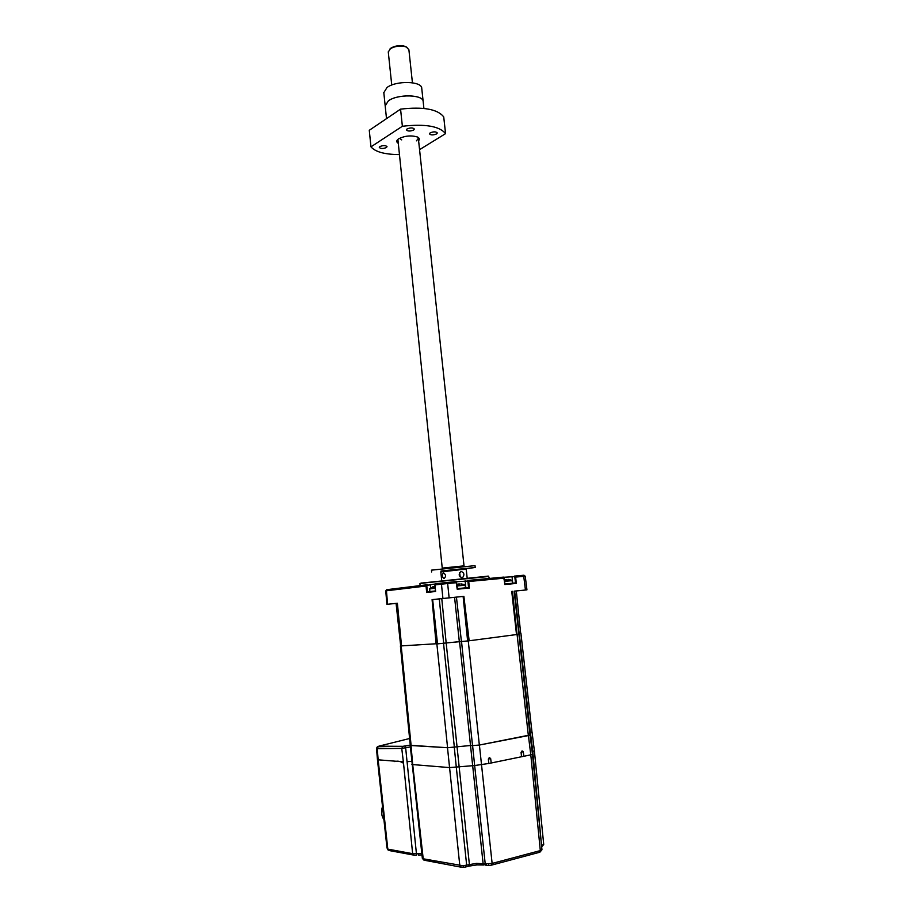 <?xml version="1.0" encoding="UTF-8"?>
<svg xmlns="http://www.w3.org/2000/svg" width="913" height="913" viewBox="0 0 913 913"><rect width="100%" height="100%" fill="white"/><g stroke="black" fill="none" stroke-linecap="round" stroke-linejoin="round"><path stroke-width="1.37" d="M394.781 761.59C397.634 760.677 400.545 761.248 403.523 763.302M383.928 819.714C381.36 815.823 380.892 811.44 382.513 806.556M378.838 746.183L402.884 746.32L410.268 745.088L402.861 746.332L378.302 746.708M409.606 738.503L379.055 746.115M410.348 746.925L401.754 748.398L377.24 748.728L378.142 746.777C377.503 746.412 376.966 747.017 376.521 748.592L377.24 748.728L378.165 759.821L377.446 759.616L376.521 748.592M386.964 847.823L387.797 849.01L378.165 759.821L403.352 761.83L401.754 748.398L402.861 746.332M407.038 761.682L411.615 761.362L407.038 761.682L405.486 745.978M518.516 633.611L520.912 633.234L531.971 732.009L530.407 732.568L531.959 731.918M541.546 845.461L532.758 751.467L534.379 750.84L532.039 732.021M529.757 732.694L530.407 732.568L532.758 751.467L532.131 751.593M488.854 865.57L486.926 865.513L485.225 863.903L492.13 863.424L540.313 850.596L530.795 754.846L532.462 754.195L530.076 734.999M523.868 756.272L521.528 756.751L521.083 752.438L522.053 750.908L523.172 751.502L523.868 756.272L530.795 754.846L528.41 735.57L530.008 734.908M459.319 641.679L446.48 642.923L468.255 640.892L479.336 745.042L530.019 734.976L514.156 591.168L521.665 590.403L514.156 591.179L526.949 589.855L525.443 590.015L523.731 576.331L515.628 577.084L516.336 583.407L514.533 583.042M479.336 745.042L472.592 745.613L479.405 745.042L492.13 863.424L491.148 865.227L488.946 865.57L488.512 863.995M528.41 735.57L479.405 745.042M411.866 764.307L412.699 764.569L423.21 858.791L463.051 865.752L476.597 863.356L485.225 863.903L474.657 765.539L456.283 767.034L466.669 865.182L465.721 866.973L463.507 867.316L463.051 865.752M410.279 745.213L411.033 745.522L412.699 764.569L449.504 767.582L456.283 767.034L454.263 747.154L447.575 747.713L410.279 745.305L400.396 645.902L401.537 645.879L397.383 603.242L386.907 604.338L396.87 603.299L401.537 645.845M463.405 867.316L461.522 867.259L459.81 865.65L447.496 747.724L411.033 745.522M447.496 747.724L470.515 745.499L483.103 863.515L486.036 865.353M459.559 641.656L470.515 745.499L472.592 745.613L474.657 765.539L488.786 763.473L488.352 759.068L489.357 757.505L490.669 758.6L491.217 762.983L488.786 763.473M521.528 756.751L491.217 762.983M413.395 855.036L389.897 850.676L387.797 849.01L389.075 850.551M388.287 849.204L412.642 853.678L421.795 853.472M543.703 844.525L541.683 846.865L542.105 845.312L543.714 844.411L534.379 750.863M423.837 860.069L422.342 858.357L424.876 860.331L460.597 867.088M491.662 865.09L539.321 852.354L541.957 849.775L532.462 754.229M401.537 645.89L443.547 643.311L454.343 747.142M401.412 645.856L400.396 645.902M436.3 643.996L446.172 642.969L469.385 864.463L468.426 866.254L466.212 866.836M468.255 640.892L518.767 634.261M472.535 745.613L461.522 641.554L469.02 640.8M516.507 634.615L518.584 634.273M530.339 732.58L519.269 633.519L520.672 633.268L516.302 590.962M436.734 643.939L432.077 599.636L442.919 598.506L441.458 584.149L435.01 584.925L435.558 590.928M435.604 591.476L426.679 592.48L426.029 586.009L385.743 590.859L386.907 604.338M432.077 599.636L436.117 644.019M469.408 588.018L468.552 587.527L467.855 581.033L468.723 581.513L469.408 588.018L457.196 589.216L456.055 581.558L435.501 583.727L435.01 584.925M435.353 583.943L426.759 585.359L427.41 591.829L431.575 591.362M467.855 581.033L456.18 581.729M467.445 580.497L503.599 577.107L504.957 584.08L504.102 578.169M505.836 583.898L515.491 582.939L514.784 576.617L503.736 577.267M514.361 576.103L523.948 575.224M387.215 589.638L427.17 584.742M451.376 597.638L442.417 598.563L451.376 597.638M489.379 578.443L488.649 576.491L426.36 582.734L419.912 583.692L420.106 585.598M420.961 583.133L488.227 576.137M467.136 577.781L466.235 569.313L461.202 569.609L440.819 571.937L441.698 580.417M461.407 571.538C464.158 572.771 464.614 574.734 462.754 577.404L462.058 577.621C458.817 576.457 458.349 574.505 460.643 571.766L461.407 571.538M441.082 571.013L465.801 568.445M444.015 578.5L443.65 578.477C441.96 576.502 441.892 574.676 443.433 572.987L443.844 573.01C446.035 574.95 446.092 576.776 444.015 578.5M460.186 576.936L459.638 572.656M458.406 588.543L467.604 587.641M512.615 583.224L511.931 580.246M504.569 580.965L511.851 580.234L508.039 579.333M504.741 580.942L506.806 579.458L505.859 579.595M505.87 579.721L504.569 580.017M505.836 579.493L505.22 579.812L505.813 579.721M515.583 582.939L512.387 583.236M457.048 585.975L465.265 585.165L465.539 587.835M456.534 582.642L457.196 589.216M456.991 585.53L464.774 584.754L460.905 583.841M457.31 585.495L459.513 583.978M459.182 583.955L458.611 584.115M458.634 584.217L457.345 584.525M458.6 583.989L456.899 584.708M458.509 584.229L457.938 584.32M457.356 588.623L465.265 587.858M429.178 591.658L435.444 590.951M430.48 591.51L433.241 591.168M435.056 586.694L429.989 588.394L435.159 587.824M433.538 586.637L432.248 587.013M434.154 586.648L432.214 587.173M526.949 589.855L525.237 576.206L523.731 576.331L522.875 575.304M456.432 582.677L441.458 584.149L442.28 582.905M516.336 583.407L504.809 584.537L504.022 578.18L468.723 581.513M514.784 576.617L515.628 577.084M426.029 586.009L426.759 585.359M426.679 592.48L427.25 591.875M446.822 582.426L447.644 583.498L449.128 597.867L442.919 598.506M449.128 597.867L463.884 596.337L469.156 640.789M517.043 634.546L512.467 591.339L511.748 591.419L516.518 634.649M514.156 591.168L525.443 590.015M437.521 643.893L432.636 599.579L463.119 596.417L467.627 640.949M468.689 640.812L463.884 596.337M397.806 142.999C396.219 141.766 396.447 140.397 398.513 138.902L398.719 138.765C404.881 135.775 411.078 135.17 417.298 136.95C419.421 137.966 419.854 139.221 418.611 140.705M397.885 139.369L442.246 568.103L464.021 565.855L418.337 138.194M399.472 138.32L401.72 139.883M383.814 92.67L386.986 87.534C396.174 80.321 422.285 81.097 421.76 88.47L423.153 101.389M385.183 105.885L388.367 100.852C397.497 93.856 423.392 94.438 423.176 101.537M407.084 128.927L406.376 129.897C407.757 131.358 410.188 131.404 413.646 130.045L414.365 129.064C412.973 127.603 410.542 127.558 407.084 128.927M430.171 132.853L429.43 133.823C430.765 135.227 433.139 135.261 436.562 133.926L437.316 132.944C435.969 131.54 433.595 131.518 430.171 132.853M386.382 147.552C383.038 148.853 380.664 148.808 379.294 147.415L379.934 146.548C383.289 145.247 385.651 145.293 387.032 146.673L386.382 147.552M385.183 105.874L388.367 100.864C397.589 93.811 423.723 94.496 423.187 101.685L423.906 108.43M399.015 154.582C384.635 154.457 375.289 151.878 370.963 146.845L369.274 130.297L400.567 109.138L402.371 126.268C425.15 123.689 439.541 126.142 445.555 133.64L419.569 149.652M400.567 109.138C423.301 106.547 437.681 109.138 443.729 116.921L445.555 133.64M370.963 146.845L402.371 126.268M416.465 140.842L418.359 138.342L417.766 137.19M389.634 49.291L391.004 48.058C394.747 45.912 399.038 45.216 403.854 45.992L407.015 47.35M412.425 82.763L408.887 49.701L406.388 47.054L404.425 46.449C399.164 45.604 394.496 46.358 390.399 48.709L388.287 51.995M442.862 568.491L442.246 568.103M431.461 570.157L475.022 565.638L475.216 567.441L465.984 568.822M440.99 571.412L475.216 567.452M490.669 758.6L488.352 759.068M523.172 751.502L521.083 752.438M407.072 761.682L416.579 855.196L414.274 855.196L412.642 853.678L403.375 761.83M416.568 855.184L414.331 855.184M417.96 853.552L418.451 855.025L421.966 854.91M465.687 866.962L463.519 867.304M539.903 852.16L541.957 849.775M476.597 863.356L477.043 864.908L483.958 864.999M468.917 866.129L476.94 864.919L468.94 866.106M436.871 643.962L447.575 747.713M401.195 645.902L411.112 745.51M517.089 634.558L528.353 735.57M446.172 642.969L441.778 598.631M387.249 589.593L386.439 590.768L387.603 604.269M430.616 587.972L430.228 584.457M465.847 587.812L465.139 580.771M512.729 583.224L512.01 576.377M504.627 581.387L512.319 580.634M429.567 588.896L435.204 588.257M429.738 588.44L429.806 591.556M443.672 643.288L439.29 598.882M454.571 597.307L459.33 641.679M461.43 641.554L456.432 597.113M519.155 633.531L514.658 591.133M422.342 858.357L410.211 745.328M523.32 751.992L523.868 756.284M377.446 759.616L386.975 847.903L388.162 850.094M488.946 865.57L491.148 865.227M435.467 591.156L434.885 584.845M488.056 576L488.649 576.491M465.79 568.422L466.212 569.301M441.093 570.967L440.865 571.915M443.65 578.477L444.323 578.408M462.754 577.404L461.407 577.575M421.121 582.916L420.642 583.521M505.266 579.778L504.455 580.063M523.936 575.213L525.169 576.206M386.792 589.65L385.822 590.848M456.626 582.426L457.379 588.737M457.367 588.645L468.643 587.538M400.681 645.856L396.082 603.379M383.791 92.396L386.507 118.644M391.004 48.058L390.399 48.709M388.265 51.836L391.745 85.057M405.646 46.552L406.388 47.054M431.461 570.134L431.644 571.96"/></g></svg>
